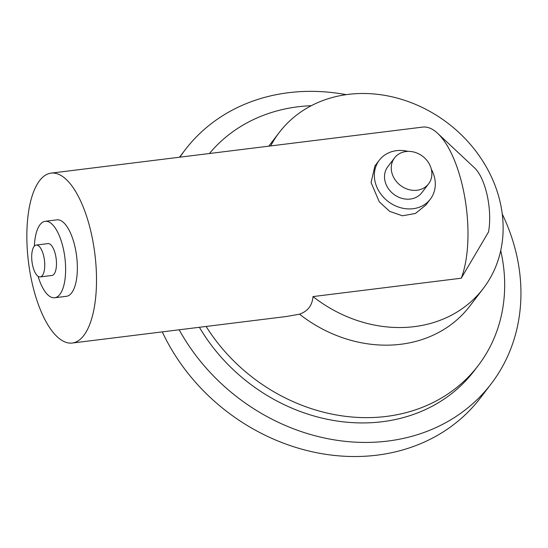 <?xml version="1.0" encoding="UTF-8"?>
<svg xmlns="http://www.w3.org/2000/svg" width="548" height="548" viewBox="0 0 548 548"><rect width="100%" height="100%" fill="white"/><g stroke="black" fill="none" stroke-linecap="round" stroke-linejoin="round"><path stroke-width="0.82" d="M397.053 182.285A21.399 18.303 37.4 0 0 428.563 183.881A21.399 18.303 37.4 0 0 426.084 159.475A21.399 18.303 37.4 0 0 394.567 157.872A21.399 18.303 37.4 0 0 397.053 182.285M394.567 157.872L387.826 166.681A21.399 18.303 37.4 0 0 390.313 191.094A21.399 18.303 37.4 0 0 421.83 192.691L428.563 183.881M408.027 151.378A32.106 27.455 37.4 0 0 379.332 160.18A32.106 27.455 37.4 0 0 383.059 196.794A32.106 27.455 37.4 0 0 430.324 199.191A32.106 27.455 37.4 0 0 431.31 169.188M374.914 165.955L371.065 182.546L379.25 201.774L389.669 211.391L402.431 215.789L415.432 213.48L425.858 205.034L430.324 199.191M483.24 288.536A128.417 109.826 37.4 0 1 313.004 296.578C312.298 305.366 307.805 311.237 299.523 314.196A128.417 109.826 37.4 0 0 469.766 306.154L483.24 288.536A128.417 109.826 37.4 0 0 468.335 142.09A128.417 109.826 37.4 0 0 279.247 132.5A128.417 109.826 37.4 0 0 270.678 145.926M500.721 250.587A171.216 146.439 -142.6 0 1 478.157 365.632A171.216 146.439 -142.6 0 1 226.043 352.844A171.216 146.439 -142.6 0 1 206.13 326.45M299.523 314.196L286.467 316.497M199.383 327.286A171.216 146.439 37.4 0 0 222.002 358.132A171.216 146.439 37.4 0 0 474.116 370.921L478.157 365.632M179.169 329.786A192.622 164.743 37.4 0 0 207.487 369.537A192.622 164.743 37.4 0 0 491.111 383.922A192.622 164.743 37.4 0 0 502.249 214.028M162.277 331.883A192.622 164.743 37.4 0 0 196.705 383.627A192.622 164.743 37.4 0 0 480.329 398.019L491.111 383.922M209.418 153.515A171.216 146.439 -142.6 0 1 311.305 105.696M346.185 94.653A192.622 164.743 37.4 0 0 185.128 149.864A192.622 164.743 37.4 0 0 179.902 157.173M51.156 173.12A85.611 33.449 82.9 0 1 95.907 264.273A85.611 33.449 82.9 0 1 72.206 343.041A85.611 33.449 82.9 0 1 27.455 251.881A85.611 33.449 82.9 0 1 51.156 173.12L422.638 127.102A85.611 33.449 82.9 0 1 437.722 133.39L474.547 167.88A42.806 16.728 -97.1 0 1 489.378 210.316A42.806 16.728 -97.1 0 1 488.549 231.927L461.252 278.213L313.004 296.578M36.25 245.052L47.977 243.6A16.05 6.275 82.9 0 1 56.369 260.69A16.05 6.275 82.9 0 1 51.923 275.459L40.196 276.918A16.05 6.275 82.9 0 1 31.805 259.821A16.05 6.275 82.9 0 1 36.25 245.052A16.05 6.275 82.9 0 1 44.641 262.149A16.05 6.275 82.9 0 1 40.196 276.918M34.36 246.141A38.524 15.049 82.9 0 1 45.217 221.303L56.944 219.844A38.524 15.049 82.9 0 1 77.083 260.869A38.524 15.049 82.9 0 1 66.418 296.31L54.69 297.763A38.524 15.049 82.9 0 1 38.093 276.322M45.217 221.303A38.524 15.049 82.9 0 1 65.356 262.321A38.524 15.049 82.9 0 1 54.69 297.763M437.722 133.39A85.611 33.449 82.9 0 1 467.389 218.255A85.611 33.449 82.9 0 1 461.252 278.213M374.859 166.023L379.332 160.18M268.801 146.158L279.247 132.5M179.497 157.221L185.128 149.864M72.206 343.041L286.734 316.463"/></g></svg>
